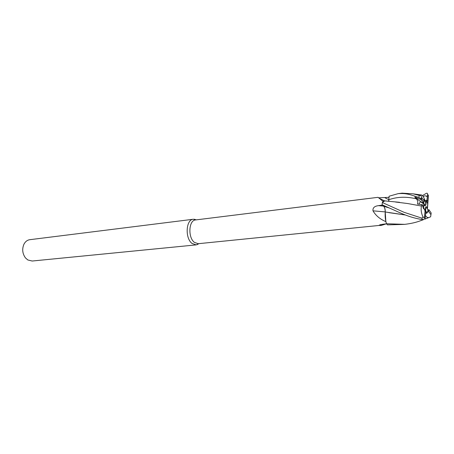 <?xml version="1.0" encoding="UTF-8"?>
<svg xmlns="http://www.w3.org/2000/svg" width="454" height="454" viewBox="0 0 454 454"><rect width="100%" height="100%" fill="white"/><g stroke="black" fill="none" stroke-linecap="round" stroke-linejoin="round"><path stroke-width="0.68" d="M385.565 201.003L384.328 200.776L383.091 201.417L378.029 197.325L195.578 219.946C188.694 220.167 187.769 237.641 194.454 242.413L198.228 243.707L378.959 225.468C379.198 224.963 380.685 224.531 383.437 224.168L386.53 223.828M386.32 223.85L380.844 225.547M196.344 219.849L193.325 219.254C185.873 219.492 184.869 238.356 192.11 243.492L196.185 244.882L199 243.628M193.325 219.254L29.782 239.695C27.297 240.07 25.356 241.562 23.96 244.184C21.9 249.053 22.411 253.638 25.492 257.929L27.813 259.966L32.166 261.027L196.185 244.882M422.368 195.629L426.21 193.398C427.106 192.961 427.566 193.245 427.6 194.255L426.987 199.993L425.239 200.855L426.346 200.293L425.875 205.134L425.483 201.565L423.86 197.723C422.578 195.657 421.687 194.743 421.176 194.976L420.909 195.475L419.258 195.43L413.044 193.824L402.113 193.154M427.674 203.806L427.452 207.887L427.674 203.806L426.346 200.293M426.856 208.42L427.452 207.881L426.675 208.165M425.455 211.927L425.727 211.014L427.123 212.949L428.06 210.094L426 206.661L427.339 207.257M427.123 212.949L425.682 213.476L428.582 211.388L428.882 209.663L428.06 210.094M378.897 197.791L389.044 197.342M419.258 195.43L418.883 197.456C410.876 194.976 406.88 192.973 398.141 193.648L389.112 196.219L388.607 201.372M383.091 201.417L384.918 200.844M418.883 197.456L421.397 199.102L422.475 200.742L420.983 199.891C419.74 198.988 417.674 198.046 414.774 197.059L416.329 198.829C417.765 200.39 418.145 202.121 417.464 204.028L421.528 204.584L421.499 206.059C420.705 209.583 421.255 213.335 423.145 217.318L421.732 218.096L404.1 212.319L382.33 202.529L382.103 204.799L383.653 206.235C384.64 207.353 385.162 209.141 385.208 211.592L385.196 211.904L372.995 210.832C372.609 207.892 374.431 206.161 378.471 205.645L382.433 205.106M385.196 211.904L385.855 221.62C380.066 219.208 375.776 215.616 372.995 210.832M384.816 200.833L382.353 202.49L383.062 201.542M385.855 221.62L385.208 211.592M381.371 224.486L379.845 225.61M423.332 219.736L419.575 221.075C415.535 222.556 410.586 223.646 404.735 224.355L386.485 223.737C385.31 219.918 384.901 216.002 385.259 211.995C384.901 215.996 385.31 219.912 386.485 223.737L385.917 221.722M416.329 198.829C406.37 196.469 397.239 196.758 388.93 199.698L388.641 201.377L388.908 199.709M405.218 214.958L385.196 211.978M425.602 204.578L425.875 205.134M423.503 208.795L422.271 204.811L423.849 205.293L423.503 208.795M425.483 201.565L424.07 199.584L424.32 199.21L423.866 202.677L420.569 201.621L418.73 204.198L420.574 201.621L423.111 202.422L425.092 205.174L425.205 205.906L423.849 205.293M385.786 206.457L385.718 206.876L385.786 206.457M424.978 211.019L425.307 207.688M425.574 207.319L425.727 211.014M414.774 197.059L425.092 205.174M421.528 204.584L422.282 204.816L425.784 212.444L425.114 218.556L424.399 217.358L423.151 217.318M386.507 223.805L387.5 224.866L404.474 224.378M426.425 218.488L424.711 219.197M382.33 202.529L384.413 200.844L385.457 200.986M385.259 211.995C385.298 209.402 384.776 207.484 383.687 206.247L383.653 206.235M421.499 206.059L407.59 203.523L395.565 202.03M398.72 202.257L396.285 202.087M382.103 204.799L394.168 210.145C406.591 215.922 412.414 217.818 422.606 219.696L425.114 218.556M425.494 215.423C426.334 217.046 427.452 217.761 428.848 217.562L430.619 216.796L431.192 213.017L428.882 209.663M405.274 214.98L388.76 212.62M427.503 208.182L428.428 195.458L427.6 194.255M420.489 198.319L421.596 198.114M427.316 196.639L426.402 196.315C426.017 195.651 424.882 195.685 422.997 196.423M425.04 211.087L424.399 217.358M428.582 211.388L430.965 214.708M425.046 200.957L424.098 201.491M424.172 200.946L421.63 197.365L420.909 195.475M427.452 207.881L428.292 195.413M427.719 201.355L426.993 199.998M422.475 200.742L423.866 202.677M388.902 199.737L385.032 197.802M383.488 206.082L378.471 205.645M422.152 200.191L420.983 199.885M389.038 207.892L383.687 206.247M427.43 195.907L426.402 196.315M421.732 218.096L422.606 219.696M424.445 217.188L425.16 218.329M421.704 197.479L421.46 199.192M198.886 243.639L197.093 244.7M384.328 200.776L379.504 198.398M379.618 224.98L378.959 225.468M196.23 219.867L194.25 219.231M399.531 202.302L384.413 200.844M395.911 202.058L396.955 202.121M419.575 221.075L423.117 219.742M424.802 219.1L428.848 217.562M413.044 193.824L421.176 194.976M398.141 193.648L402.363 193.12M421.397 199.102L421.63 197.365"/></g></svg>
